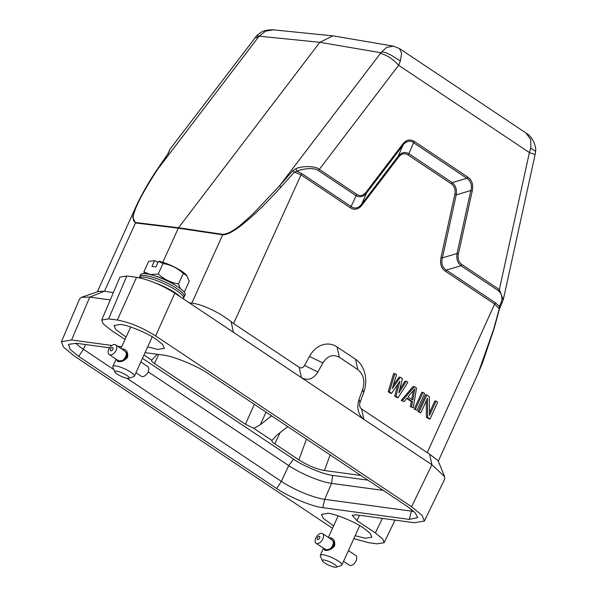 <?xml version="1.0" encoding="UTF-8"?>
<svg xmlns="http://www.w3.org/2000/svg" width="597" height="597" viewBox="0 0 597 597"><rect width="100%" height="100%" fill="white"/><g stroke="black" fill="none" stroke-linecap="round" stroke-linejoin="round"><path stroke-width="0.9" d="M114.848 371.953L112.855 367.036A11.843 2.627 24.4 0 1 112.826 366.364A11.843 2.627 24.4 0 1 115.751 365.931A11.843 2.627 24.4 0 1 131.079 372.371A11.843 2.627 24.4 0 1 134.4 376.155A11.843 2.627 24.4 0 1 133.87 376.573L128.862 378.304A7.895 1.754 24.4 0 1 117.042 374.028A7.895 1.754 24.4 0 1 114.848 371.953A7.895 1.754 24.4 0 1 118.743 371.662A7.895 1.754 24.4 0 1 126.997 375.506A7.895 1.754 24.4 0 1 128.862 378.304M121.967 349.118L123.467 348.924C126.825 349.984 128.198 352.782 127.579 357.334C124.609 360.692 121.333 362.095 117.736 361.543L116.116 359.23M134.4 376.155L152.257 336.79M123.542 360.289L119.109 360.984L117.96 360.2M125.93 356.155A6.022 3.597 124.1 0 1 125.452 357.207L125.325 357.193A5.821 3.478 -55.9 0 0 125.803 356.14L127.154 356.991L126.676 358.043L125.325 359.401L124.318 358.715A5.821 3.478 -55.9 0 0 125.004 357.745L126.221 358.573M126.363 354.491A6.022 3.597 124.1 0 1 126.139 355.528L125.997 355.566A5.821 3.478 -55.9 0 0 126.213 354.528L127.273 355.111L127.086 357.013M126.363 352.991A6.022 3.597 124.1 0 1 126.415 353.909L126.265 353.999A5.821 3.478 -55.9 0 0 126.213 353.081L126.728 353.237L127.198 355.193M124.676 350.961L126.668 353.387M124.683 359.804L123.504 360.349L123.079 359.976A5.821 3.478 -55.9 0 0 123.907 359.193L124.713 359.745L123.96 359.312A6.022 3.597 124.1 0 1 123.139 360.095M125.303 359.379L124.713 359.745M135.967 372.692L141.176 376.229A5.821 3.478 -55.9 0 0 142.101 376.58A5.821 3.478 -55.9 0 0 147.757 372.67A5.821 3.478 -55.9 0 0 147.72 366.588L140.847 361.931M110.132 354.894A5.821 3.478 124.1 0 1 109.206 354.543A5.821 3.478 124.1 0 1 109.169 348.461A5.821 3.478 124.1 0 1 114.825 344.551A5.821 3.478 124.1 0 1 115.743 344.902A5.821 3.478 124.1 0 1 115.788 350.984A5.821 3.478 124.1 0 1 110.132 354.894M126.116 352.155A6.022 3.597 124.1 0 1 126.243 352.499L126.109 352.633A5.821 3.478 -55.9 0 0 125.855 352.043M127.131 354.394L126.415 353.909M127.071 354.543L126.265 353.999M127.288 356.312L126.139 355.528M127.213 356.394L125.997 355.566M126.676 358.043L125.452 357.207M126.609 358.066L125.325 357.193M125.004 357.745L126.251 358.596M125.101 357.819A6.022 3.597 124.1 0 1 124.415 358.782M121.892 360.782A5.821 3.478 -55.9 0 0 122.609 360.342L122.878 360.521M122.624 360.491A6.022 3.597 124.1 0 1 122.221 360.76M110.938 350.857A1.873 1.119 124.1 0 1 110.505 349.014A1.873 1.119 124.1 0 1 112.445 347.521A1.873 1.119 124.1 0 1 112.87 349.364A1.873 1.119 124.1 0 1 110.938 350.857M154.295 282.575A24.484 5.425 24.4 0 1 180.309 296.836M183.966 291.888L184.466 291.784L189.227 281.291L186.637 275.381A19.35 4.291 -155.6 0 0 181.936 271.381A19.35 4.291 -155.6 0 0 159.063 261.27L158.481 261.307L155.921 266.941L151.944 266.344L154.496 260.717L155.078 260.68A19.35 4.291 -155.6 0 0 154.242 260.68L148.653 261.382L143.892 271.874L144.37 273.575M157.899 262.59L155.078 260.68M154.496 260.717L153.145 260.74M180.301 288.582L178.548 283.963L183.309 273.471C177.391 268.031 170.63 264.717 163.018 263.516L158.481 261.307M184.466 291.784L183.652 291.537M186.891 275.702L183.309 273.471M178.548 283.963C170.899 282.642 164.138 279.321 158.265 274.008L163.018 263.516M158.265 274.008L150.369 274.508L143.892 271.874M175.391 285.284A19.35 4.291 -155.6 0 0 154.19 275.665M183.272 298.813A24.484 5.425 -155.6 0 0 183.563 298.358L184.219 296.545A24.335 5.395 -155.6 0 0 171.138 285.09A24.335 5.395 -155.6 0 0 145.877 275.62A24.335 5.395 -155.6 0 0 139.907 276.441L139.176 277.769M139.862 276.523L140.489 274.792A24.484 5.425 24.4 0 1 146.571 273.799A24.484 5.425 24.4 0 1 172.332 283.515A24.484 5.425 24.4 0 1 185.077 295.015L184.189 296.627M183.563 298.358A24.484 5.425 -155.6 0 0 170.391 286.836A24.484 5.425 -155.6 0 0 144.981 277.307A24.484 5.425 -155.6 0 0 139.25 277.784M322.335 560.792L320.343 555.882A11.843 2.627 24.4 0 1 320.305 555.21A11.843 2.627 24.4 0 1 322.917 554.732A11.843 2.627 24.4 0 1 338.215 560.986A11.843 2.627 24.4 0 1 341.887 565.001A11.843 2.627 24.4 0 1 341.357 565.411L336.342 567.15A7.895 1.754 24.4 0 1 324.753 563.023A7.895 1.754 24.4 0 1 322.335 560.792A7.895 1.754 24.4 0 1 326.096 560.471A7.895 1.754 24.4 0 1 334.253 564.195A7.895 1.754 24.4 0 1 336.342 567.15M329.178 537.987L330.634 537.725C333.887 538.695 335.208 541.449 334.604 545.986C331.619 549.359 328.387 550.807 324.91 550.344L323.507 548.203L320.305 555.21M345.156 557.777L359.737 525.636M330.656 549.016L326.313 549.785L325.275 549.068M316.126 543.345A5.821 3.284 123.3 0 1 316.171 537.352A5.821 3.284 123.3 0 1 321.671 533.308A5.821 3.284 123.3 0 1 322.522 533.614A5.821 3.284 123.3 0 1 322.477 539.606A5.821 3.284 123.3 0 1 316.977 543.651A5.821 3.284 123.3 0 1 316.126 543.345L325.492 549.509M332.977 544.845A6.022 3.395 123.3 0 1 332.499 545.897L332.38 545.882A5.821 3.284 -56.7 0 0 332.857 544.837L334.253 545.688L333.775 546.74L332.425 548.106L331.387 547.412A5.821 3.284 -56.7 0 0 332.066 546.442L333.327 547.27M333.424 543.195A6.022 3.395 123.3 0 1 333.193 544.225L333.051 544.263A5.821 3.284 -56.7 0 0 333.283 543.233L334.372 543.815L334.193 545.71M333.454 541.71A6.022 3.395 123.3 0 1 333.484 542.613L333.342 542.703A5.821 3.284 -56.7 0 0 333.313 541.8L333.835 541.964L334.305 543.904M331.82 539.725L333.79 542.113M331.783 548.509L330.611 549.068L330.178 548.703A5.821 3.284 -56.7 0 0 330.984 547.904L331.828 548.456L331.036 548.016A6.022 3.395 123.3 0 1 330.231 548.815M332.41 548.083L331.828 548.456M343.529 561.367L349.372 565.202A5.821 3.284 -56.7 0 0 350.223 565.508A5.821 3.284 -56.7 0 0 355.722 561.464A5.821 3.284 -56.7 0 0 355.767 555.471L348.402 550.628M333.238 540.897A6.022 3.395 123.3 0 1 333.357 541.233L333.216 541.367A5.821 3.284 -56.7 0 0 332.992 540.792M334.238 543.106L333.484 542.613M334.186 543.255L333.342 542.703M334.387 545.009L333.193 544.225M334.32 545.091L333.051 544.263M333.775 546.74L332.499 545.897M333.716 546.762L332.38 545.882M332.066 546.442L333.35 547.3M332.156 546.509A6.022 3.395 123.3 0 1 331.477 547.486M329.029 549.531A5.821 3.284 -56.7 0 0 329.723 549.068L329.999 549.255M329.731 549.225A6.022 3.395 123.3 0 1 329.335 549.494M317.753 539.606A1.873 1.06 123.3 0 1 317.38 537.8A1.873 1.06 123.3 0 1 319.261 536.278A1.873 1.06 123.3 0 1 319.634 538.084A1.873 1.06 123.3 0 1 317.753 539.606M231.106 321.731L233.412 332.275L431.9 464.742L429.594 454.19L361.588 408.967A5.134 4.022 -82.3 0 1 360.013 402.497L363.67 392.617A26.455 20.731 97.7 0 0 355.551 359.252L337.036 346.902A26.455 20.731 97.7 0 0 309.455 356.431L304.537 365.468A5.134 4.022 -82.3 0 1 299.179 367.319L233.584 323.544L301.022 174.884L294.425 172.055L281.038 187.055C267.06 202.211 256.135 213.069 248.277 219.621C238.942 227.681 229.032 234.987 222.674 234.8L191.816 303.127C202.301 304.306 219.286 312.276 231.106 321.731L233.584 323.544M500.793 305.38L499.323 306.306C503.025 299.993 502.734 294.799 498.435 290.724L499.353 289.53L503.278 299.746L535.106 154.616L529.397 152.556L499.353 289.538L461.906 264.546C458.668 262.165 457.511 258.598 458.436 253.844L472.249 190.853C473.488 184.615 471.996 180.033 467.779 177.093L414.527 141.556C410.146 138.817 406.161 139.75 402.55 144.34L366.073 192.212L366.491 193.092C363.349 196.92 359.797 197.741 355.842 195.562L318.402 170.578C314.686 167.406 302.903 168.451 296.948 171.249L301.94 173.697L301.022 174.884L350.185 207.696C354.506 210.45 358.498 209.525 362.163 204.913L398.639 157.048C401.497 153.541 404.602 152.825 407.945 154.884L451.325 183.824C454.563 186.204 455.72 189.771 454.795 194.525L440.982 257.516C439.75 263.784 441.243 268.374 445.452 271.277L446.369 270.075L495.54 302.895L499.323 306.306L499.107 308.649L494.622 304.089L427.191 452.75M389.416 391.901L394.878 373.625L393.669 373.453L388.199 391.736L390.363 393.184L391.58 393.348L389.416 391.901L388.199 391.736M394.878 373.625L396.505 374.707L392.281 388.684L400.296 377.237L399.087 377.073L393.296 385.341M400.296 377.237L402.468 378.685L398.789 393.02L406.258 381.214L405.042 381.05L399.684 389.513M394.699 396.072L396.863 397.52L398.08 397.684L395.915 396.236L394.699 396.072L397.863 384.184M410.408 406.557L413.251 407.811L410.408 406.557L411.273 401.535L406.721 398.498M401.199 400.415L404.042 401.662L401.199 400.415L413.169 386.475L414.385 386.64L416.549 388.08L413.251 407.811M415.415 409.251L423.057 392.423L421.84 392.259L414.206 409.087L417.042 410.34L414.206 409.087M419.213 411.788L426.848 394.953L425.631 394.789L417.997 411.617L420.833 412.87L417.997 411.617M426.848 394.953L429.28 396.58L429.556 415.422L436.056 401.102L434.84 400.938L429.519 412.669M426.392 417.221L428.833 418.848L430.049 419.019L427.609 417.393L426.392 417.221L426.295 400.826M436.056 401.102L437.683 402.184L430.049 419.019M427.609 417.393L427.497 398.184L420.833 412.87M423.057 392.423L424.676 393.505L417.042 410.34M411.624 406.721L412.49 401.706L411.273 401.535M412.49 401.706L407.072 398.087L404.042 401.662M402.415 400.58L414.385 386.64M406.258 381.214L407.885 382.296L398.08 397.684M395.915 396.236L399.923 381.185L391.58 393.348M304.537 365.468L317.917 371.991L322.835 362.954C327.447 355.79 332.932 353.894 339.305 357.26L357.812 369.618C363.573 374.341 365.185 380.976 362.663 389.535L359.006 399.415L360.013 402.497M361.588 408.967L363.857 419.333C358.14 414.579 356.528 407.938 359.006 399.415M429.594 454.19L438.123 460.653M438.317 461.123L478.055 373.513L493.734 328.999L499.279 308.701M440.982 257.516L442.399 257.852C440.996 263.441 442.325 267.516 446.369 270.083L460.988 265.732C457.563 262.986 456.235 258.911 457.018 253.509L442.399 257.852L456.212 194.861L454.795 194.525M451.325 183.824L452.242 182.637C455.668 185.383 456.996 189.458 456.212 194.861L470.832 190.518C472.481 185.973 470.496 179.891 466.861 178.294L413.609 142.743L408.87 153.69L452.242 182.637L466.861 178.287L467.779 177.093M407.945 154.884L408.87 153.698C404.908 151.511 401.363 152.339 398.221 156.16L402.96 145.22C405.43 141.243 410.729 139.996 413.609 142.758L414.527 141.556M398.639 157.048L398.221 156.16L361.752 204.032L362.163 204.913M350.185 207.696L351.103 206.51C354.857 209.144 358.409 208.323 361.752 204.032L366.491 193.092L402.96 145.22L402.55 144.34M317.917 371.991C313.291 379.102 307.806 380.998 301.448 377.685L299.179 367.319M407.997 396.833L414.818 388.796L412.87 400.087L407.997 396.833M424.37 521.077L444.698 479.092L444.586 476.585L431.9 464.742L411.572 506.726L422.139 515.405L424.355 521.069L414.266 522.726L355.924 514.793L352.252 515.398L356.909 520.614L375.364 532.934L382.408 518.397M233.412 332.275L174.824 293.179C161.556 284.881 148.795 279.59 136.541 277.314L126.818 275.993L119.9 277.187L101.766 319.955M174.824 293.179L155.63 335.917L411.572 506.726M333.678 35.962L332.865 35.857L319.82 42.32L178.533 227.748L162.802 262.292M189.279 302.821L191.689 303.112M281.038 187.055L279.433 185.965L253.165 213.704C244.27 221.696 232.89 233.449 222.927 234.382L222.674 234.8L178.279 228.173L135.429 222.95L132.698 217.069L136.765 204.875M356.767 194.376L319.32 169.384C315.858 165.973 302.306 165.735 295.933 168.667L296.948 171.249L294.425 172.055L292.694 170.839L279.433 185.965L380.393 53.461C386.796 54.969 392.871 58.909 398.632 65.289L400.371 61.11C389.334 53.476 382.834 50.678 380.879 52.723L386.669 47.417L393.401 46.141M413.258 390.632L411.758 399.348M155.63 335.917C142.355 327.566 129.594 322.283 117.348 320.052L108.647 318.873L101.721 320.059L103.124 323.708L110.482 329.783L125.019 339.484M121.698 346.805L117.758 346.267M111.84 345.462L71.58 339.992L61.424 341.73L63.498 347.096L74.274 355.991L332.522 528.278M353.849 538.613L368.498 542.666L377.2 543.845L384.095 542.725L382.767 539.061L375.364 532.934M145.071 352.626L163.071 355.073C172.884 355.834 198.182 366.342 209.144 374.17L407.094 506.271L415.049 512.599L417.743 517.577L409.303 519.397L322.776 507.644C312.962 506.875 287.664 496.376 276.702 488.547L78.752 356.446L70.118 349.379L68.483 344.327L76.543 343.312L109.572 347.805M126.109 337.081L115.721 329.425L114.02 325.522L120.452 324.44C128.101 325.052 147.638 333.148 156.19 339.245L162.638 344.447L164.347 348.349L157.906 349.432L147.683 346.872M333.589 525.927L323.208 518.271L321.499 514.368L327.94 513.286C335.589 513.898 355.125 521.987 363.677 528.091L370.125 533.293L371.827 537.196L365.394 538.278L355.17 535.71M503.278 299.746L499.517 308.761L493.958 329.037L482.413 363.155L478.048 373.535M461.906 264.546L460.988 265.732L498.435 290.724M458.436 253.844L457.018 253.509L470.832 190.518L472.249 190.853M366.073 192.212C363.245 195.697 360.14 196.413 356.76 194.376L351.103 206.51L301.94 173.697M98.468 291.426L104.318 291.239L89.751 297.112L110.266 299.903M113.348 292.62L104.318 291.239M292.694 170.839L295.933 168.667M126.81 378.244L281.321 481.361A33.566 7.44 -155.6 0 0 324.716 499.338L411.236 511.099A33.566 7.44 -155.6 0 0 413.743 511.338M75.804 343.223A33.566 7.44 -155.6 0 0 83.371 349.252L113.915 369.64M71.58 339.992L89.751 297.112L81.595 297.306L79.617 298.866M535.106 154.616L535.576 151.347L530.785 148.146L529.397 152.556L398.632 65.289L318.402 170.578M148.175 371.819L288.717 465.608A33.171 7.351 -155.6 0 0 331.604 483.383L383.334 490.413M525.979 132.997L530.703 139.511L530.785 148.146M535.569 151.347C536.494 148.787 533.979 137.646 526.158 133.116L399.49 48.581L401.617 53.364L400.371 61.11M157.011 170.197L167.757 154.078M254.829 37.887L258.531 36.902L157.571 169.406C148.093 184.025 141.534 195.361 137.9 203.413C132.482 214.554 131.743 220.927 135.683 222.524L104.445 291.254M273.62 29.865L265.65 31.111L259.165 36.178L256.762 35.678C261.113 32.275 262.605 29.723 273.62 29.865L332.88 35.865M170.033 149.16L168.07 153.899M142.474 358.349L293.59 459.197C302.94 465.861 324.268 474.705 332.596 475.361L367.991 480.175M169.175 151.437L168.697 152.317M143.974 355.043L151.623 360.148C151.16 360.76 152.101 361.886 154.459 363.521L245.412 424.221L253.837 428.355L272.001 440.474C271.531 441.093 272.478 442.22 274.829 443.855L298.881 459.906C308.171 465.645 316.694 469.182 324.455 470.518L360.954 475.473M287.754 426.631L276.448 435.467L271.926 440.593M157.175 354.275L151.548 360.26M253.837 428.355L260.337 424.721L271.516 415.796M117.736 361.543L119.109 360.984M123.795 350.64L123.467 348.924M126.952 357.536L127.579 357.334M324.91 550.344L326.313 549.785M331.007 539.442L330.634 537.725M334.051 546.233L334.604 545.986M445.452 271.277L494.622 304.089L495.54 302.895M322.835 362.954L309.455 356.431M339.305 357.26L337.036 346.902M357.812 369.618L355.551 359.252M362.663 389.535L363.67 392.617M191.816 303.127L190.518 303.649M136.541 277.314L117.348 320.052M222.927 234.382L178.533 227.748L135.683 222.524M322.776 507.644L324.716 499.338L331.604 483.383L332.596 475.361M411.833 509.711L409.303 519.397M85.587 344.544L83.371 349.252L78.752 356.446M293.59 459.197L288.717 465.608L281.321 481.361L276.702 488.547M359.491 515.278L356.909 520.614M108.647 318.873L126.818 275.993M380.393 53.461L380.879 52.723L319.82 42.32L259.165 36.178L258.531 36.902M324.455 470.518L330.141 454.914M298.881 459.906L306.462 439.108M274.829 443.855L280.105 432.616M245.412 424.221L254.382 404.356M266.023 412.124L260.337 424.721M154.459 363.521L158.698 354.484M130.676 326.999L120.952 348.439M116.072 359.2L112.826 366.364M118.303 360.715L109.206 354.543M338.163 515.845L328.365 537.449M438.086 460.556L444.586 476.585M384.14 542.628L395.042 520.114M61.498 341.574L79.602 298.858M98.684 291.351L81.588 297.276M97.333 291.814L136.78 204.853C142.444 193.062 149.19 181.324 157.026 169.645L167.727 154.078L170.041 149.153L256.747 35.663M399.49 48.581L393.319 46.126L333.783 35.984M331.977 539.83L322.522 533.614M345.305 557.456L341.887 565.001M124.84 351.073L115.743 344.902"/></g></svg>
